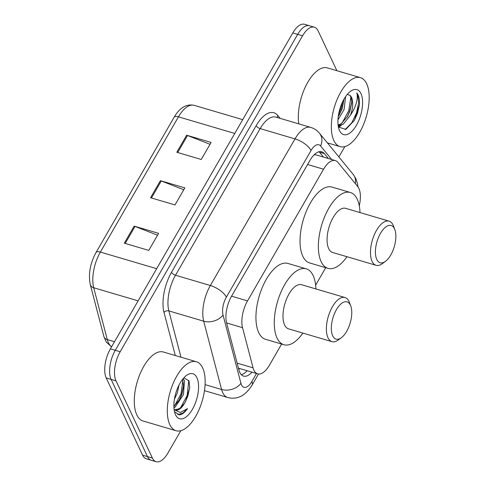 <?xml version="1.0" encoding="UTF-8"?>
<svg xmlns="http://www.w3.org/2000/svg" width="486" height="486" viewBox="0 0 486 486"><rect width="100%" height="100%" fill="white"/><g stroke="black" fill="none" stroke-linecap="round" stroke-linejoin="round"><path stroke-width="0.73" d="M359.276 205.754A21.572 9.993 106.4 0 0 357.732 186.545L337.946 162.391A21.572 9.993 106.4 0 0 335.346 160.58A21.572 9.993 106.4 0 0 323.561 169.207L247.526 300.895A21.572 9.993 106.4 0 0 242.532 327.655L253.06 367.835A21.572 9.993 106.4 0 0 253.899 370.192A21.572 9.993 106.4 0 0 257.635 373.831A21.572 9.993 106.4 0 0 269.426 365.205L281.631 344.058M335.346 160.58L315.827 154.821L314.144 154.852M315.633 285.167L325.723 267.689M328.378 158.527L324.338 153.594A21.572 9.993 106.4 0 0 321.738 151.784A21.572 9.993 106.4 0 0 309.947 160.416L231.591 296.126A21.572 9.993 106.4 0 0 226.598 322.886L238.966 370.101A21.572 9.993 106.4 0 0 239.805 372.452A21.572 9.993 106.4 0 0 243.541 376.097A21.572 9.993 106.4 0 0 251.991 372.167M247.101 370.727A21.572 9.993 -73.6 0 1 241.299 374.688M180.835 430.693L167.907 453.074A21.572 9.993 -73.6 0 1 156.121 461.7A21.572 9.993 -73.6 0 1 152.385 458.055L116.008 380.854A21.572 9.993 -73.6 0 1 120.17 351.743L302.571 35.812A21.572 9.993 -73.6 0 1 314.357 27.186A21.572 9.993 -73.6 0 1 318.093 30.831L336.877 70.689M344.866 146.578L338.888 156.929M156.121 461.7L146.341 458.814A21.572 9.993 -73.6 0 1 142.605 455.169L106.227 377.968L111.118 379.408A21.572 9.993 -73.6 0 1 115.279 350.303L297.681 34.372A21.572 9.993 -73.6 0 1 309.473 25.746A21.572 9.993 -73.6 0 0 297.681 34.372L115.279 350.303A21.572 9.993 -73.6 0 0 111.118 379.408L147.495 456.615L111.118 379.408L116.008 380.854M151.231 460.254A21.572 9.993 -73.6 0 1 147.495 456.615A21.572 9.993 -73.6 0 0 151.231 460.254M319.089 151.747A21.572 9.993 -73.6 0 1 319.448 152.148L323.488 157.081M106.227 377.968A21.572 9.993 -73.6 0 1 110.389 348.857L292.791 32.927A21.572 9.993 -73.6 0 1 304.582 24.3L314.357 27.186M134.16 226.13L158.606 233.347L148.765 250.393L124.319 243.176L134.16 226.13A5.753 2.351 -150 0 1 135.029 226.433L125.212 243.443M186.648 135.217L211.1 142.428L201.253 159.475L176.807 152.264L186.648 135.217A5.753 2.351 -150 0 1 187.523 135.515L177.7 152.525M160.404 180.671L184.85 187.888L175.009 204.934L150.563 197.723L160.404 180.671A5.753 2.351 -150 0 1 161.279 180.974L151.456 197.984M183.781 189.747L161.279 180.974M210.025 144.287L187.523 135.515M157.537 235.2L135.029 226.433M202.632 367.829A35.952 16.658 -73.6 0 1 199.327 409.012A35.952 16.658 -73.6 0 1 176.054 430.724A35.952 16.658 -73.6 0 1 169.827 424.649A35.952 16.658 -73.6 0 1 173.131 383.46A35.952 16.658 -73.6 0 1 196.405 361.754A35.952 16.658 -73.6 0 1 202.632 367.829M176.054 430.724L143.048 420.985A35.952 16.658 -73.6 0 1 136.821 414.91A35.952 16.658 -73.6 0 1 140.126 373.722A35.952 16.658 -73.6 0 1 163.399 352.016L196.405 361.754M175.531 414.765A23.45 10.862 -73.6 0 1 175.124 413.799A23.45 10.862 -73.6 0 1 186.442 375.459A23.45 10.862 -73.6 0 1 196.927 377.707A23.45 10.862 -73.6 0 1 192.407 409.346A23.45 10.862 -73.6 0 1 175.531 414.765M175.033 409.844L179.607 408.58L184.401 403.526L185.597 401.576L189.734 387.621L189.024 380.975L183.933 377.743M173.885 406.503L179.504 399.735L181.934 394.231L183.605 386.145L182.554 379.378M173.945 407.851L175.027 407.225L183.459 394.681L184.48 380.684L183.143 378.643M174.425 399.237L177.347 392.876L179 385.076M184.401 403.526A16.257 7.533 -73.6 0 1 175.519 410.026A16.257 7.533 -73.6 0 1 174.067 409.2M174.498 411.697L179.285 414.904C182.031 414.649 184.777 412.553 187.517 408.611L180.3 412.505L174.128 409.674M179.121 400.403L181.8 394.012L183.641 385.374M185.227 402.22L187.912 395.817L189.765 386.996M174.407 406.102L181.035 393.788L182.906 380.125M180.519 407.906L187.146 395.592L188.805 380.441M177.876 414.661L183.046 413.015L187.517 408.611M350.406 305.159A19.416 8.997 -73.6 0 1 350.74 305.961A19.416 8.997 -73.6 0 1 341.372 337.709A19.416 8.997 -73.6 0 1 332.691 335.844A19.416 8.997 -73.6 0 1 336.433 309.643A19.416 8.997 -73.6 0 1 350.406 305.159M341.372 337.709L338.286 339.993A23.012 10.662 -73.6 0 1 331.981 341.67A23.012 10.662 -73.6 0 1 327.995 337.782A23.012 10.662 -73.6 0 1 330.109 311.423A23.012 10.662 -73.6 0 1 345.005 297.529A23.012 10.662 -73.6 0 1 348.991 301.417A23.012 10.662 -73.6 0 1 349.385 302.365L350.74 305.961M345.005 297.529L301.606 284.723A23.012 10.662 106.4 0 0 286.71 298.617A23.012 10.662 106.4 0 0 284.596 324.976A23.012 10.662 106.4 0 0 288.581 328.864L331.981 341.67M302.875 333.08A39.548 18.322 -73.6 0 1 283.903 344.726A39.548 18.322 -73.6 0 1 277.05 338.049A39.548 18.322 -73.6 0 1 280.683 292.742A39.548 18.322 -73.6 0 1 306.289 268.861A39.548 18.322 -73.6 0 1 313.136 275.544A39.548 18.322 -73.6 0 1 315.9 288.945M283.903 344.726L265.569 339.319A39.548 18.322 -73.6 0 1 258.716 332.637A39.548 18.322 -73.6 0 1 262.349 287.329A39.548 18.322 -73.6 0 1 287.955 263.455L306.289 268.861M394.498 228.791A19.416 8.997 -73.6 0 1 394.832 229.592A19.416 8.997 -73.6 0 1 385.465 261.34A19.416 8.997 -73.6 0 1 376.778 259.475A19.416 8.997 -73.6 0 1 380.526 233.274A19.416 8.997 -73.6 0 1 394.498 228.791M385.465 261.34L382.379 263.625A23.012 10.662 -73.6 0 1 376.067 265.301A23.012 10.662 -73.6 0 1 372.082 261.413A23.012 10.662 -73.6 0 1 374.196 235.054A23.012 10.662 -73.6 0 1 389.098 221.16A23.012 10.662 -73.6 0 1 393.083 225.048A23.012 10.662 -73.6 0 1 393.478 225.996L394.832 229.592M389.098 221.16L345.698 208.354A23.012 10.662 106.4 0 0 330.802 222.248A23.012 10.662 106.4 0 0 328.688 248.607A23.012 10.662 106.4 0 0 332.673 252.495L376.067 265.301M346.968 256.711A39.548 18.322 -73.6 0 1 327.995 268.357A39.548 18.322 -73.6 0 1 321.143 261.681A39.548 18.322 -73.6 0 1 324.776 216.373A39.548 18.322 -73.6 0 1 350.382 192.492A39.548 18.322 -73.6 0 1 357.228 199.175A39.548 18.322 -73.6 0 1 359.992 212.576M327.995 268.357L309.655 262.95A39.548 18.322 -73.6 0 1 302.808 256.268A39.548 18.322 -73.6 0 1 306.441 210.96A39.548 18.322 -73.6 0 1 332.041 187.086L350.382 192.492M366.663 83.714A35.952 16.658 -73.6 0 1 363.358 124.902A35.952 16.658 -73.6 0 1 340.085 146.614A35.952 16.658 -73.6 0 1 333.858 140.539A35.952 16.658 -73.6 0 1 337.163 99.351A35.952 16.658 -73.6 0 1 360.436 77.645A35.952 16.658 -73.6 0 1 366.663 83.714M338.086 124.975L341.178 123.742L347.551 116.433L349.89 111.276L351.743 102.643L351.184 97.364L349.859 95.28L347.29 94.399M349.859 95.28A16.257 7.533 -73.6 0 1 351.566 97.479A16.257 7.533 -73.6 0 1 350.43 115.212L343.122 124.313L338.153 125.491M338.244 116.585L342.126 108.986L344.021 99.132M337.952 119.86L344.07 109.563L345.631 96.568M339.562 130.655A23.45 10.862 -73.6 0 1 339.155 129.689A23.45 10.862 -73.6 0 1 350.473 91.35A23.45 10.862 -73.6 0 1 360.958 93.598A23.45 10.862 -73.6 0 1 356.438 125.236A23.45 10.862 -73.6 0 1 339.562 130.655M338.42 127.089L345.923 129.343L354.458 120.242L359.482 104.545C359.652 100.535 359.166 97.291 358.024 94.813L356.827 92.917L357.234 95.141C357.599 101.124 355.327 107.819 350.43 115.212M298.829 123.875A35.952 16.658 -73.6 0 1 306.265 85.074A35.952 16.658 -73.6 0 1 327.43 67.906L360.436 77.645M339.307 114.963L341.956 108.712L344.015 99.405M338.657 127.435L341.385 125.2M347.071 117.254L349.72 111.002L351.779 101.696M354.416 120.321L357.483 113.293L359.482 104.545M338.633 114.101L340.99 108.427L342.709 101.61M338.341 126.694L339.696 125.582M342.047 123.128L348.748 110.717L350.91 96.708M345.121 129.653L351.779 122.782L356.511 113.007L358.656 102.728L357.805 94.746L356.827 92.917M237.144 363.139L253.06 367.835M239.647 368.528A21.572 15.169 165.3 0 1 238.778 369.366M226.616 322.959L242.532 327.655M231.561 296.187L247.526 300.895M307.589 164.499L323.561 169.207M331.671 159.499L320.608 145.988A14.38 6.664 106.4 0 0 311.016 150.539L226.361 297.159A14.38 6.664 106.4 0 0 223.031 314.995L240.928 383.308A14.38 6.664 106.4 0 0 241.487 384.876A14.38 6.664 106.4 0 0 251.839 381.553L256.493 373.497M251.839 381.553A14.38 5.887 -150 0 1 252.07 385.137C245.406 395.835 237.277 399.954 227.685 397.493A28.765 13.329 -73.6 0 1 222.703 392.633A28.765 13.329 -73.6 0 1 221.586 389.499L205.092 384.626M358.006 186.903L357.453 183.447L355.782 178.538L353.14 174.328A14.38 12.156 140.7 0 1 355.333 183.617M175.3 355.527L164.013 312.449A32.362 14.993 -73.6 0 1 171.503 272.318L256.158 125.692A32.362 14.993 -73.6 0 1 277.743 115.468L280.106 118.347M120.17 351.743L110.389 348.857M152.385 458.055L142.605 455.169M302.571 35.812L292.791 32.927M240.928 383.308A14.38 10.109 165.3 0 1 221.586 389.499L203.689 321.185L168.849 310.906L180.98 357.198M223.031 314.995A14.38 10.109 165.3 0 1 203.689 321.185A28.765 13.329 -73.6 0 1 210.347 285.513L175.507 275.228A28.765 13.329 106.4 0 0 168.849 310.906A3.596 2.527 -14.7 0 0 164.013 312.449M226.361 297.159A14.38 5.887 -150 0 0 210.347 285.513L295.002 138.887L260.162 128.608L175.507 275.228A3.596 1.47 30 0 1 171.503 272.318M311.016 150.539A14.38 5.887 -150 0 0 295.002 138.887A28.765 13.329 -73.6 0 1 310.718 127.381L275.878 117.102A28.765 13.329 106.4 0 0 260.162 128.608A3.596 1.47 30 0 1 256.158 125.692M277.743 115.468A3.596 3.038 -39.3 0 0 277.494 117.582M353.14 174.328L319.509 133.267A14.38 12.156 140.7 0 1 320.608 145.988M319.448 152.148L324.338 153.594M156.674 268.691L100.365 252.076A7.193 2.94 -150 0 0 96.034 252.501L174.116 117.26A7.193 2.94 30 0 1 178.447 116.834L100.365 252.076A28.765 13.329 106.4 0 0 93.707 287.748L107.291 339.586A28.765 13.329 106.4 0 0 108.402 342.721A28.765 13.329 106.4 0 0 111.616 346.737M111.543 346.864L106.227 342.004L103.895 336.506A7.193 5.054 165.3 0 0 107.291 339.586L114.514 341.713M174.116 117.26C179.699 107.71 186.381 103.737 194.169 105.328A28.765 13.329 106.4 0 0 178.447 116.834L234.756 133.45M138.109 300.852L93.707 287.748A7.193 5.054 165.3 0 1 90.311 284.675C88.197 274.232 90.11 263.509 96.034 252.501M238.954 368.321L257.635 373.831M227.685 397.493L204.485 390.647M319.509 133.267C317.158 130.418 314.229 128.456 310.718 127.381M252.07 385.137L258.497 374.001M103.895 336.506L90.311 284.675M194.169 105.328L242.721 119.659M340.085 146.614L327.364 142.854"/></g></svg>
